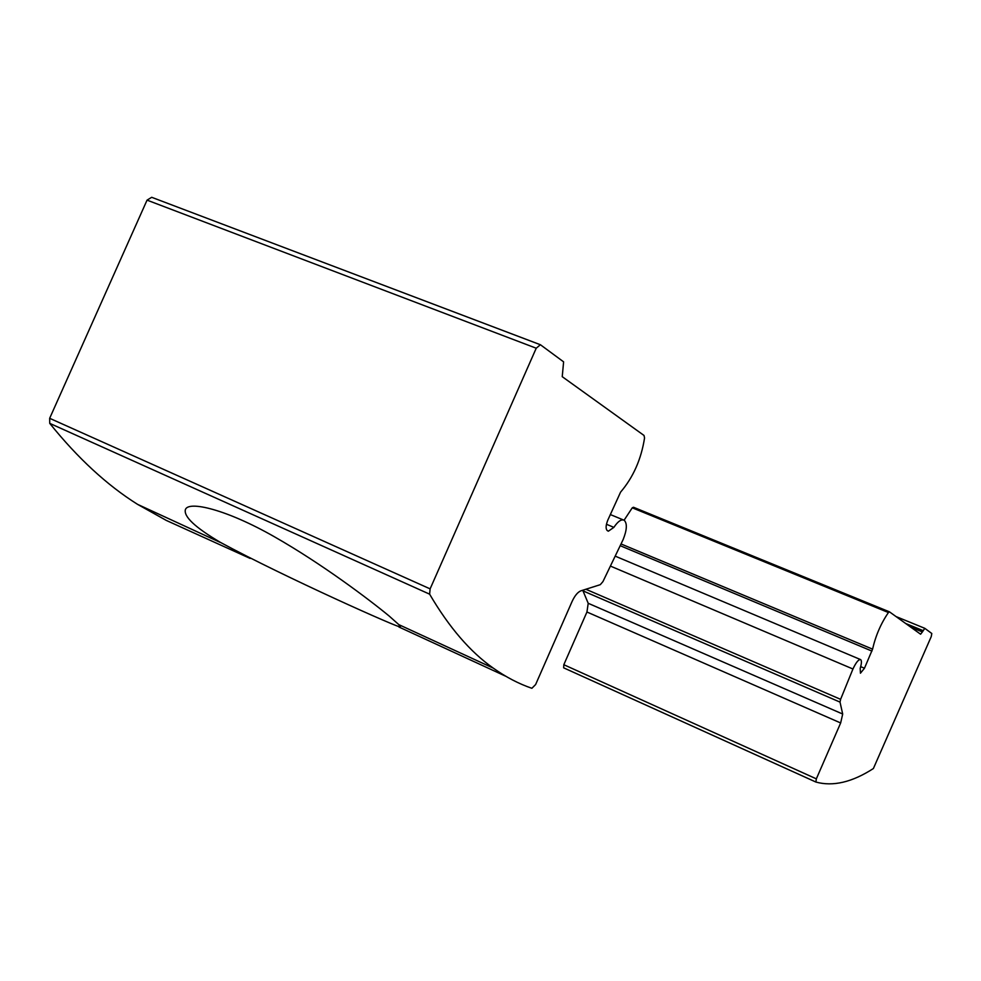 <?xml version="1.0" encoding="UTF-8"?>
<svg xmlns="http://www.w3.org/2000/svg" width="981" height="981" viewBox="0 0 981 981"><rect width="100%" height="100%" fill="white"/><g stroke="black" fill="none" stroke-linecap="round" stroke-linejoin="round"><path stroke-width="1.47" d="M531.874 688.294C518.716 683.782 505.84 677.062 493.271 668.122C470.291 651.997 449.077 627.35 429.617 594.167L430.119 588.87L536.227 348.218L540.408 344.736L563.609 361.854L562.236 376.679L644.027 435.466L644.554 437.967C641.231 459.243 633.248 477.293 620.581 492.131L607.815 520.126C605.755 525.362 605.571 528.845 607.251 530.574L608.355 531.199L613.885 527.361C617.956 521.279 621.414 518.924 624.259 520.31C627.337 523.511 626.969 529.924 623.156 539.538L602.947 581.598L600.286 584.676L580.862 590.844C577.723 592.119 574.805 595.651 572.107 601.439L535.614 684.554L531.874 688.294M250.118 558.41L166.329 520.433L137.548 504.344C107.039 485.178 77.769 458.188 49.737 423.363L49.663 418.311L147.052 200.136L151.699 197.304L539.893 344.564M389.187 616.056C369.138 599.514 321.891 563.83 274.422 536.779C226.783 509.531 188.573 500.506 185.409 509.544C183.496 516.533 195.158 527.484 220.431 542.395C284.637 577.208 401.621 629.287 400.223 626.871L398.838 624.652L389.187 616.056M922.385 631.936L920.595 634.217L889.46 611.837L888.43 612.536C880.975 623.364 875.69 635.565 872.575 649.14L864.469 668.245L860.435 673.211L860.202 668.331C861.649 663.585 861.808 660.679 860.68 659.624C858.657 659.183 856.082 662.31 852.943 668.993L840.594 699.33L840.018 702.114L842.691 714.033L840.656 722.96L816.339 778.853L815.885 782.041C832.967 786.75 852.133 782.249 873.384 768.54L931.239 636.608L931.803 633.505L924.789 628.318L922.385 631.936L910.834 627.202M889.362 611.801L633.505 507.263L632.267 507.815L624.1 520.2M852.943 668.993L610.403 566.074M582.739 590.243L588.208 603.29L586.945 612.009L563.817 664.713L563.646 667.828L815.836 782.016M49.737 423.363L429.617 594.167M398.973 627.018L505.877 676.301M147.052 200.136L536.227 348.218M49.663 418.311L430.119 588.87M606.454 524.271L613.885 527.361M924.691 628.281L896.021 616.559L924.703 628.281M922.986 630.575L905.671 623.487M888.43 612.536L632.267 507.815M872.575 649.14L621.034 543.952M871.937 651.09L620.2 545.694M864.469 668.245L860.693 666.651M840.594 699.33L585.865 589.25M840.018 702.114L582.849 590.807M842.691 714.033L588.208 603.29M840.656 722.96L586.945 612.009M816.339 778.853L563.817 664.713M137.548 504.344L220.382 542.481M398.838 624.639L493.271 668.122M151.699 197.304L539.979 344.576M610.268 514.535L623.291 519.905M400.211 626.871L400.788 625.547M889.375 611.801L633.505 507.263M860.386 659.502L615.185 556.129M815.824 782.004L563.646 667.828"/></g></svg>
